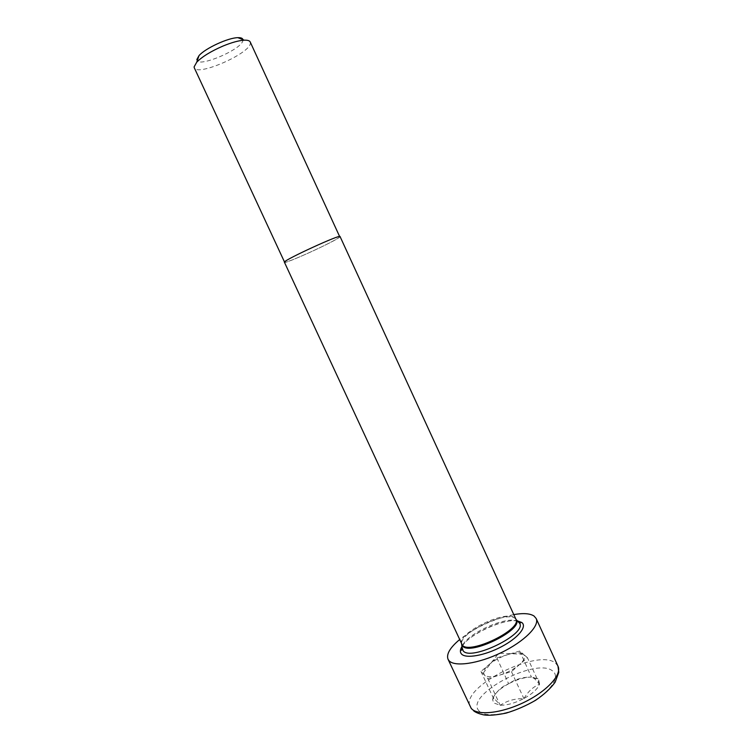 <?xml version="1.0" encoding="UTF-8"?>
<svg xmlns="http://www.w3.org/2000/svg" width="753" height="753" viewBox="0 0 753 753"><rect width="100%" height="100%" fill="white"/><g stroke="black" fill="none" stroke-linecap="round" stroke-linejoin="round"><path stroke-width="0.56" stroke-dasharray="3.77 2.82" d="M315.545 246.024C330.247 239.473 338.295 236.367 339.716 236.715C340.469 237.487 324.778 245.657 308.975 252.773C294.404 259.296 286.272 262.43 284.587 262.185C283.665 261.526 299.223 253.375 315.545 246.024M250.212 41.97L250.363 43.382C249.676 53.717 197.107 76.684 194.293 67.808M284.239 262.345C284.022 264.698 336.12 240.913 339.772 237.016L340.064 236.555M519.683 651.044L496.867 657.906L480.979 671.46L484.358 674.989C486.852 677.201 491.925 677.248 499.587 675.14C507.4 672.711 514.035 669.201 519.485 664.598C524.465 660.033 525.801 656.597 523.495 654.31L519.683 651.044L531.449 677.069C522.846 677.013 515.353 679.187 508.953 683.592C517.17 679.375 524.662 677.201 531.449 677.069M496.867 657.906L508.642 683.752C502.524 685.992 497.385 690.557 493.215 697.429L500.397 705.232C507.014 700.723 514.779 698.53 523.693 698.643L524.013 698.473C532.418 693.777 537.576 689.061 539.496 684.336L534.799 678.877L531.703 677.069L538.489 679.027L539.562 684.166M480.979 671.46L493.083 697.542M527.401 657.651L523.42 654.244C520.596 652.305 515.532 652.39 508.228 654.489C500.754 656.851 494.335 660.23 488.979 664.635C485.459 667.676 483.633 670.358 483.492 672.693L484.358 674.989L487.822 678.594L511.447 671.648L527.401 657.651L539.628 684.223M487.822 678.594L500.199 705.279M511.447 671.648L523.89 698.586M493.14 697.607L492.622 699.593L493.657 702.935L500.143 705.213M513.781 614.589C493.78 618.778 475.698 627.136 459.537 639.655M242.918 39.627L242.908 40.323C242.475 49.444 195.893 68.947 196.834 59.543M500.397 705.232C507.249 705.288 515.014 703.095 523.693 698.643M508.642 683.752C500.613 688.176 495.465 692.732 493.215 697.429M524.013 698.473C528.182 691.367 533.34 686.651 539.496 684.336M478.908 710.804C484.527 717.995 508.416 714.898 529.077 703.726C549.841 692.656 560.627 677.267 552.975 671.3C537.322 656.277 464.083 695 478.908 710.804M557.982 666.17L555.714 663.327C538.659 647.458 459.509 687.367 470.173 706.747L473.806 710.983M517.471 620.905C503.616 618.222 469.034 634.167 462.003 646.488M461.655 644.21C455.659 634.073 505.592 609.318 514.77 617.799L515.88 619.154M515.852 619.088L515.268 618.542C506.505 610.372 458.803 633.113 461.627 644.144M518.233 621.799C508.849 613.968 462.257 635.494 462.144 647.712M493.921 697.975L492.622 699.593M523.42 654.244L498.702 653.19L483.492 672.693M517.791 621.253C506.75 617.149 466.935 634.892 462.06 646.94M534.404 678.528L537.99 678.632"/><path stroke-width="1.13" d="M284.474 261.94L194.293 67.808L194.095 66.895L196.749 62.16C202.284 56.588 211.094 51.195 223.18 45.971C231.83 42.432 238.88 40.502 244.32 40.182C247.615 40.06 249.582 40.653 250.212 41.97L339.603 236.461M515.88 619.154L340.064 236.555C340.996 233.835 285.726 259.145 284.342 262.072L462.333 645.17C469.552 654.978 522.582 629.16 515.88 619.154L515.852 619.088M459.537 639.655C450.04 647.646 446.209 654.169 448.026 659.233L448.939 660.607C454.332 667.167 478.259 663.817 501.234 652.653C524.267 641.565 539.854 625.837 536.155 618.505L534.065 616.058C530.093 613.431 523.326 612.951 513.781 614.589M196.834 59.543L199.018 55.609C205.353 48.267 228.168 37.725 237.863 37.669C240.96 37.565 242.645 38.224 242.918 39.627M448.026 659.233L471.18 708.328C477.054 715.915 501.31 713.486 524.163 702.295C547.083 691.198 562.152 674.537 557.982 666.17L558.782 672.354L555.121 682.218C550.641 688.458 544.137 694.473 535.59 700.29C526.093 705.777 516.247 710.06 506.054 713.129C496.001 715.115 488.565 715.698 483.765 714.889C479.341 713.9 476.018 712.602 473.806 710.983M462.144 647.712L463.17 650.865C470.936 661.529 527.58 633.659 519.532 623.202L518.233 621.799M462.003 646.488C460.036 649.679 459.867 652.192 461.514 654.028C465.796 658.875 484.716 655.59 501.385 646.771C518.13 638.017 527.42 626.543 521.763 622.496L517.471 620.905M461.627 644.144L462.577 646.055C469.957 656.032 523.815 629.555 516.294 619.719L519.532 623.202L520.652 622.816L517.791 621.253M199.018 55.609L196.749 62.16M237.863 37.669L244.32 40.182M462.06 646.94L461.363 650.253L462.37 649.623L461.655 644.21M536.155 618.505L557.982 666.17"/></g></svg>
